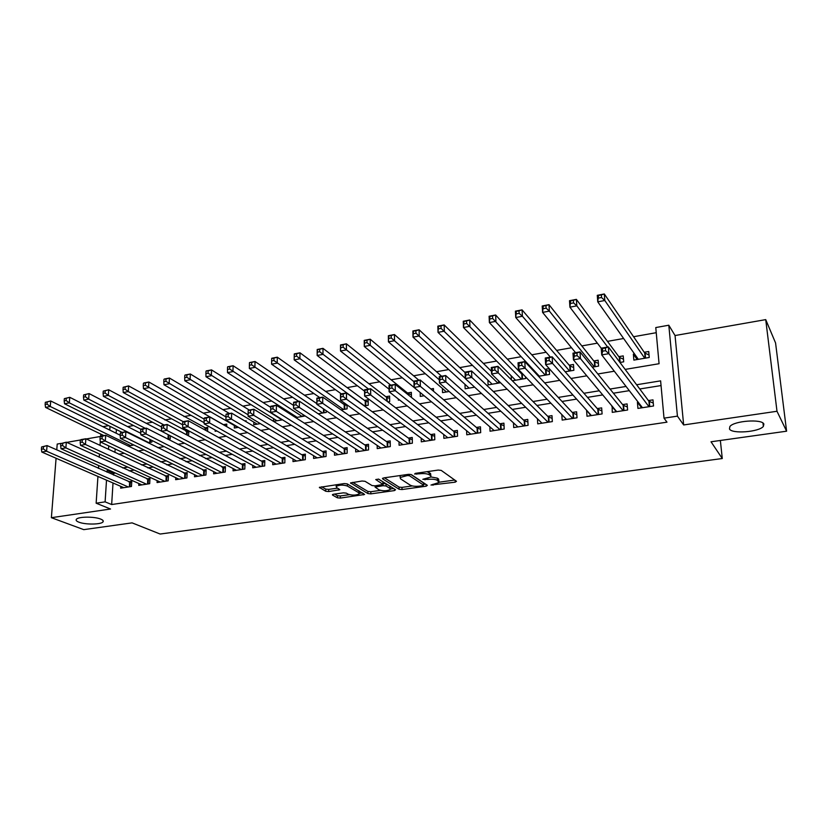 <?xml version="1.0" encoding="UTF-8"?>
<svg xmlns="http://www.w3.org/2000/svg" width="828" height="828" viewBox="0 0 828 828"><rect width="100%" height="100%" fill="white"/><g stroke="black" fill="none" stroke-linecap="round" stroke-linejoin="round"><path stroke-width="1.24" d="M430.984 485.042L455.214 482.175L456.497 481.296L441.231 470.397L438.198 470.076L415.449 473.347L414.6 473.989L419.641 473.782C423.946 473.316 427.155 473.637 429.287 474.765L430.601 475.676L430.933 477.021L422.829 479.298L427.879 479.391C432.123 478.936 435.29 479.257 437.36 480.354L438.954 482.527L430.984 485.042M100.633 519.073C94.361 516.403 78.091 516.568 76.383 519.301C75.658 520.284 76.497 521.247 78.908 522.178C85.346 524.797 101.244 524.61 103.014 521.888C103.738 520.936 102.941 519.994 100.633 519.073M763.871 424.039C762.05 418.73 733.95 420.821 729.892 426.513L729.468 428.966C731.724 434.12 759.121 432.071 763.375 426.379L763.871 424.039M333.477 494.244L332.504 495.061L337.41 497.814L340.318 498.083L364.599 494.471L347.17 483.862L344.158 483.573L319.38 487.381L325.725 491.263L328.685 491.553L339.822 489.721L336.665 487.578L336.209 486.409C339.376 484.825 343.102 484.701 347.367 486.046L358.793 492.743L359.197 493.85C356.092 495.382 352.428 495.506 348.226 494.223L346.332 493.126L343.392 492.846L333.477 494.244M113.012 482.983L111.656 504.542L105.104 501.861L96.141 503.196L97.942 476.442M786.6 431.191L776.995 411.268L765.724 319.618L775.567 342.958L786.6 431.191L711.024 441.779L722.275 458.526L160.125 534.029L132.097 522.872L83.752 529.641L51.377 517.686L110.528 509.013L96.141 503.196M765.724 319.618L675.048 335.537L683.659 424.95L776.995 411.268M683.659 424.95L677.428 416.142L664.015 418.15L660.62 380.859L636.608 384.751M111.656 504.542L666.985 422.166L664.015 418.15M399.106 489.255L402.025 489.545L426.151 486.202L427.362 485.332L411.433 474.661L408.411 474.351L383.685 477.901L382.557 478.801L399.106 489.255L399.065 487.092L401.984 487.381L412.313 485.932M394.438 490.59L370.83 493.861L367.922 493.581L350.544 482.921L362.043 481.006L365.055 481.306L372.031 485.56L375.001 485.85L383.064 484.442L375.757 479.547L378.655 479.133L395.556 489.752L394.438 490.59L394.418 489.027M61.065 443.384L57.215 444.056L56.759 449.873M56.087 458.257L51.377 517.686M188.422 430.674L185.689 431.15M207.58 431.378L207.724 427.351L204.423 427.921M226.696 426.627L226.779 424.081L223.425 424.66M246.082 421.69L246.102 420.759L244.86 420.966M345.369 403.681L343.403 404.023M364.289 405.937L368.212 405.265L368.17 399.758L364.455 400.4M387.928 401.911L389.667 401.621L389.595 396.074L385.827 396.726M411.454 397.409L411.35 392.337L407.521 392.989M433.51 391.22L433.437 388.539L430.86 388.984M522.137 373.283L521.174 373.449M538.521 376.305L549.544 374.432L549.202 368.626L544.99 369.35M565.182 371.772L573.866 370.302L573.473 364.455L569.198 365.189M592.33 367.156L598.582 366.1L598.147 360.211L593.8 360.956M619.965 362.457L623.701 361.826L623.225 355.895L618.806 356.651M638.191 402.17L637.405 402.294L637.922 408.411L653.53 405.999L652.981 399.862L648.427 400.576M612.171 406.237L612.254 412.365L627.603 410.005L627.106 403.909L622.625 404.602M590.892 415.656L586.586 410.233L587 416.256L602.101 413.928L601.656 407.883L597.247 408.566M561.829 414.569L562.171 420.086L577.023 417.798L576.619 411.795L572.283 412.468M537.455 418.782L537.734 423.853L552.348 421.597L551.997 415.635L547.722 416.308M513.474 422.87L513.702 427.558L528.078 425.344L527.767 419.423L523.565 420.075M489.865 426.844L490.041 431.212L504.19 429.028L503.921 423.149L499.791 423.791M466.619 430.726L466.764 434.793L480.685 432.651L480.457 426.813L476.39 427.445M443.736 434.514L443.849 438.333L457.553 436.221L457.366 430.415L453.361 431.046M421.214 438.219L421.286 441.81L434.783 439.73L434.628 433.965L430.695 434.586M399.024 441.852L399.075 445.236L412.365 443.187L412.251 437.463L408.37 438.074M377.175 445.412L377.206 448.6L390.288 446.592L390.216 440.9L386.397 441.5M355.657 448.9L355.678 451.922L368.553 449.935L368.512 444.294L364.744 444.884M334.471 452.316L334.46 455.193L347.149 453.237L347.139 447.627L343.434 448.207M313.595 455.679L313.574 458.422L326.066 456.487L326.087 450.918L322.444 451.488M293.019 458.981L292.988 461.589L305.294 459.695L305.356 454.158L301.754 454.717M272.754 462.231L272.712 464.715L284.842 462.852L284.925 457.346L281.385 457.905M252.788 465.419L252.726 467.799L264.681 465.957L264.794 460.492L261.306 461.041M233.103 468.555L233.041 470.832L244.819 469.021L244.964 463.587L241.517 464.125M213.707 471.639L213.634 473.823L225.237 472.032L225.413 466.64L222.018 467.178M194.59 474.672L194.497 476.773L205.944 475.013L206.151 469.652L202.798 470.18M175.743 477.663L175.65 479.681L186.931 477.942L187.159 472.622L183.857 473.13M157.154 480.602L157.061 482.548L168.177 480.83L168.436 475.541L165.186 476.048M138.835 483.5L138.731 485.374L149.692 483.687L149.971 478.429L146.773 478.926M661.054 385.569L639.765 388.984M629.301 390.661L613.403 393.207M602.722 394.925L587.487 397.368M576.598 399.106L561.995 401.456M550.92 403.226L536.937 405.472M525.676 407.272L512.284 409.425M500.847 411.257L488.044 413.317M476.431 415.18L464.187 417.136M452.409 419.03L440.724 420.903M428.78 422.818L417.633 424.609M405.534 426.544L394.904 428.252M382.66 430.208L372.528 431.833M360.149 433.82L350.503 435.373M338 437.37L328.83 438.85M316.182 440.869L307.478 442.266M294.716 444.315L286.457 445.64M273.571 447.71L265.747 448.962M252.757 451.043L245.347 452.233M232.254 454.334L225.257 455.452M212.061 457.573L205.468 458.629M192.158 460.761L185.958 461.755M172.566 463.908L166.738 464.839M153.252 467.002L147.798 467.882M134.229 470.056L129.127 470.873M115.475 473.057L113.622 473.357L113.508 475.065M120.774 486.357L120.66 488.158L131.476 486.491L131.776 481.265L128.619 481.761M656.242 332.701L633.575 336.727M623.629 338.497L607.483 341.364M597.361 343.165L581.825 345.918M571.537 347.75L556.602 350.399M546.149 352.252L531.793 354.808M521.174 356.692L507.388 359.145M496.624 361.049L483.376 363.409M472.467 365.345L459.757 367.601M448.704 369.567L436.511 371.731M425.333 373.718L413.627 375.798M402.325 377.806L391.116 379.793M379.69 381.822L368.946 383.737M357.406 385.786L347.118 387.607M335.464 389.677L325.632 391.427M313.874 393.517L304.466 395.184M292.605 397.295L283.621 398.889M271.667 401.011L263.097 402.532M251.05 404.675L242.873 406.124M230.733 408.276L222.949 409.663M210.726 411.837L203.315 413.151M191.009 415.335L183.961 416.587M171.582 418.782L164.896 419.972M152.445 422.187L146.101 423.315M133.577 425.54L127.584 426.606M116.386 429.535L116.148 433.21M115.154 448.942L114.937 452.43M634.538 353.949L633.368 354.146L633.865 360.097L649.245 357.479L648.717 351.507L644.225 352.283M608.528 363.72L608.994 364.33M534.836 371.348L534.898 372.424M525.521 376.802L525.614 378.499L512.325 380.766M511.186 375.788L511.383 379.824M487.909 380.114L488.106 384.885L500.557 382.764M464.984 384.337L465.139 388.787L474.641 387.173M442.411 388.467L442.535 392.627L449.169 391.499M420.179 392.503L420.272 396.415L424.133 395.753M398.33 398.992L398.351 400.141L399.531 399.945M347.067 404.892L347.077 408.866L341.043 409.891M326.253 410.76L326.253 412.406L318.18 413.772M295.679 417.602L305.19 415.987M293.609 415.107L293.588 416.256M273.582 418.647L273.53 421.349L282.576 419.827M253.844 422.125L253.782 424.723L260.323 423.615M234.396 425.54L234.314 428.035L238.433 427.331M215.176 430.032L215.135 431.295L216.895 430.995M188.929 430.953L188.473 435.828M170.33 435.797L170.185 438.943L168.022 439.306M151.979 440.475L151.897 442.048L147.891 442.732M133.877 444.978L128.061 446.095M722.275 458.526L720.36 440.475M100.385 436.48L86.278 438.954M80.575 439.958L66.737 442.39M102.9 426.689L108.603 425.664M625.15 369.402L659.067 363.72L655.776 327.557L668.807 325.218L677.428 416.142M675.048 335.537L668.807 325.218M98.48 468.389L98.677 465.553M99.236 457.222L99.453 454.044M100.033 445.423L100.291 441.541M100.654 436.211L100.788 434.089M109.006 470.169L107.143 470.47L107.029 472.177M106.512 480.157L105.104 501.861M626.061 386.448L610.039 389.046M599.275 390.785L583.916 393.279M572.955 395.049L558.248 397.43M547.091 399.241L533.004 401.518M521.661 403.36L508.175 405.544M496.655 407.407L483.759 409.498M472.063 411.381L459.747 413.379M447.886 415.304L436.118 417.209M424.102 419.154L412.872 420.966M400.7 422.942L389.998 424.671M377.682 426.668L367.487 428.314M355.026 430.332L345.328 431.905M332.732 433.944L323.51 435.435M310.79 437.494L302.034 438.912M289.2 440.993L280.889 442.338M267.93 444.439L260.064 445.712M246.992 447.824L239.551 449.035M226.375 451.167L219.348 452.305M206.079 454.448L199.444 455.524M186.072 457.687L179.842 458.702M166.376 460.875L160.518 461.827M146.97 464.022L141.484 464.912M127.843 467.116L122.72 467.944M118.746 454.22L124.324 453.289M138.121 450.97L144.082 449.977M157.796 447.679L164.141 446.613M177.772 444.336L184.52 443.208M198.047 440.941L205.209 439.74M218.644 437.484L226.23 436.221M239.561 433.986L247.582 432.64M260.81 430.425L269.286 429.007M282.389 426.813L291.332 425.313M304.321 423.139L313.75 421.555M326.605 419.403L336.52 417.747M349.261 415.615L359.683 413.865M372.279 411.754L383.229 409.922M395.68 407.831L407.169 405.917M419.475 403.847L431.523 401.828M443.663 399.8L456.29 397.688M468.275 395.68L481.482 393.466M493.302 391.489L507.119 389.17M518.763 387.225L533.211 384.803M544.658 382.888L559.759 380.352M571.02 378.468L586.793 375.829M597.847 373.977L614.314 371.213M110 426.358L109.762 430.063M108.737 445.888L108.509 449.407M113.622 473.357L107.143 470.47M633.368 354.146L637.187 359.528M637.405 402.294L641.441 407.521M611.788 406.3L615.928 411.257M438.933 481.472L438.592 479.029L438.643 481.234M430.984 476.959L437.308 478.139L438.592 479.029M430.902 475.934L430.55 473.44L430.601 475.676M426.969 471.691L430.55 473.44M439.15 482.196L454.727 480.033M384.44 477.797L399.065 487.092M423.563 484.37L425.52 484.101M422.673 485.705L423.512 485.104L409.477 475.748L407.366 475.541L400.162 477.477L400.555 478.853L410.295 485.198C412.406 486.253 415.532 486.564 419.692 486.119L422.673 485.705M423.584 485.156L423.46 482.921L423.512 485.104M410.771 474.413L423.46 482.921M399.934 475.572L400.141 476.328M393.631 488.541L390.412 488.986M380.394 490.383L370.82 491.718L370.83 493.861M352.687 482.351L367.901 491.439L370.82 491.718M383.053 484.132L382.898 481.824L378.468 479.05M379.1 489.876C383.302 491.201 387.018 491.066 390.247 489.462L389.895 488.375L386.076 485.984L383.116 485.694L375.084 487.092L379.1 489.876M390.236 488.644L389.874 486.202L389.895 488.375M383.043 483.521L386.045 483.8L389.874 486.202M359.197 493.064L359.238 490.983M321.637 486.802L325.725 489.11L328.695 489.389L337.617 488.127M334.564 494.088L337.41 495.693L340.318 495.962L349.457 494.689M359.342 493.312L362.447 492.877M637.363 359.497L637.218 357.758M598.716 298.049L601.542 297.511L601.345 294.892L598.52 295.441L597.764 301.847L597.278 295.337L604.305 293.971L604.802 300.502L597.764 301.847L638.336 359.342M649.028 355.005L644.712 352.997L604.305 293.971L601.345 294.892M644.743 358.245L604.802 300.502L601.542 297.511M597.278 295.337L598.52 295.441M641.338 406.258L641.472 407.862M605.578 350.689L605.371 347.988L602.505 348.495L602.712 351.186L605.578 350.689L608.89 353.659L601.728 354.901L601.221 348.174L608.373 346.922L608.89 353.659L648.955 406.703M642.456 407.707L601.728 354.901L602.712 351.186M605.371 347.988L608.373 346.922L648.914 401.238L653.271 403.07M602.505 348.495L601.221 348.174M570.803 303.421L573.566 302.893L573.39 300.295L570.627 300.833L569.923 307.167L569.498 300.699L576.391 299.374L576.837 305.853L569.923 307.167L601.231 348.236M623.494 359.238L619.323 357.354L576.391 299.374L573.39 300.295M607.659 347.046L576.837 305.853L573.566 302.893M569.498 300.699L570.627 300.833M543.385 308.699L546.107 308.171L545.952 305.594L543.24 306.122L542.588 312.394L542.216 305.977L548.985 304.663L549.378 311.1L542.588 312.394L575.574 352.687M598.385 363.42L594.349 361.65L548.985 304.663L545.952 305.594M594.225 366.835L549.378 311.1L546.107 308.171M542.216 305.977L543.24 306.122M516.465 313.874L519.135 313.357L519.001 310.8L516.341 311.318L515.751 317.528L515.42 311.152L522.075 309.869L522.416 316.255L515.751 317.528L550.392 357.116M573.68 367.539L569.778 365.872L522.075 309.869L519.001 310.8M569.581 371.027L522.416 316.255L519.135 313.357M515.42 311.152L516.341 311.318M490.031 318.956L492.65 318.449L492.536 315.913L489.917 316.42L489.379 322.568L489.11 316.244L495.641 314.982L495.931 321.316L489.379 322.568L539.328 376.171M549.378 371.596L545.6 370.023L495.641 314.982L492.536 315.913M545.331 375.146L492.65 318.449M489.11 316.244L489.917 316.42M615.887 410.688L615.97 411.795M577.137 355.657L576.961 352.976L574.146 353.473L574.321 356.144L577.137 355.657L580.449 358.586L573.431 359.807L572.986 353.142L579.993 351.91L580.449 358.586L623.111 410.688M616.715 411.682L573.431 359.807L574.321 356.144M576.961 352.976L579.993 351.91L623.142 405.254L627.355 406.983M574.146 353.473L572.986 353.142M549.223 360.532L549.067 357.872L546.304 358.358L546.47 361.008L549.223 360.532L552.545 363.43L545.652 364.63L545.259 358.017L552.141 356.806L552.545 363.43L597.681 414.611M591.389 415.584L545.652 364.63L546.47 361.008M549.067 357.872L552.141 356.806L597.795 409.208L601.873 410.833M546.304 358.358L545.259 358.017M521.826 365.314L521.692 362.685L518.98 363.161L519.115 365.79L521.826 365.314L525.149 368.191L518.369 369.36L518.038 362.799L524.797 361.608L525.149 368.191L572.676 418.471M566.487 419.423L518.369 369.36L519.115 365.79M521.692 362.685L524.797 361.608L572.872 413.089L576.805 414.621M518.98 363.161L518.038 362.799M494.916 370.012L494.802 367.404L492.142 367.87L492.246 370.478L494.916 370.012L498.239 372.859L491.594 374.008L491.304 367.497L497.949 366.328L498.239 372.859L548.074 422.259M541.988 423.201L491.594 374.008L492.246 370.478M494.802 367.404L497.949 366.328L548.343 416.919L552.162 418.357M492.142 367.87L491.304 367.497M464.053 323.955L466.63 323.458L466.537 320.943L463.959 321.44L463.473 327.515L463.256 321.243L469.673 320.001L469.911 326.284L463.473 327.515L515.554 380.218M523.731 374.939L521.806 374.111L469.673 320.001L466.537 320.943M521.464 379.214L466.63 323.458M463.256 321.243L463.959 321.44M468.493 374.629L468.4 372.041L465.781 372.496L465.874 375.084L468.493 374.629L471.815 377.444L465.284 378.572L465.057 372.114L471.577 370.965L471.815 377.444L523.865 425.996M517.883 426.917L465.284 378.572L465.874 375.084M468.4 372.041L471.577 370.965L524.207 420.686L527.902 422.042M465.781 372.496L465.057 372.114M438.529 328.861L441.065 328.374L440.993 325.87L438.457 326.367L438.022 332.38L437.846 326.149L444.16 324.928L444.346 331.169L438.022 332.38L492.163 384.192M491.47 371.348L444.16 324.928L440.993 325.87M497.98 383.198L441.065 328.374M437.846 326.149L438.457 326.367M442.535 379.162L442.462 376.595L439.885 377.04L439.958 379.617L442.535 379.162L445.857 381.946L439.44 383.053L439.264 376.647L445.671 375.519L445.857 381.946L500.05 429.67M494.161 430.57L439.44 383.053L439.958 379.617M442.462 376.595L445.671 375.519L500.454 424.381L504.035 425.675M439.885 377.04L439.264 376.647M413.451 333.684L415.946 333.208L415.894 330.724L413.4 331.2L413.017 337.162L412.882 330.972L419.092 329.782L419.227 335.971L413.017 337.162L469.134 388.104M465.067 372.548L419.092 329.782L415.894 330.724M465.274 378.324L415.946 333.208M412.882 330.972L413.4 331.2M417.033 383.623L416.981 381.066L414.455 381.511L414.507 384.057L417.033 383.623L420.365 386.365L414.062 387.463L413.928 381.097L420.22 379.99L420.365 386.365L476.617 433.282M470.811 434.172L414.062 387.463L414.507 384.057M416.981 381.066L420.22 379.99L477.083 428.035L480.55 429.246M414.455 381.511L413.928 381.097M388.808 338.424L391.251 337.959L391.22 335.485L388.777 335.961L388.435 341.861L388.353 335.723L394.449 334.543L394.542 340.691L388.435 341.861L446.468 391.965M441.603 376.233L394.449 334.543L391.22 335.485M439.357 379.866L391.251 337.959M391.975 388.001L391.944 385.465L389.46 385.9L389.502 388.435L391.975 388.001L395.308 390.712L389.119 391.789L389.025 385.475L395.215 384.389L395.308 390.712L453.547 436.832M447.834 437.712L389.119 391.789L389.502 388.435M391.944 385.465L395.215 384.389L454.075 431.616L457.439 432.775M364.579 343.082L366.99 342.616L366.97 340.173L364.568 340.639L364.268 346.477L364.227 340.38L370.219 339.221L370.271 345.328L364.268 346.477L414.062 387.463M418.885 380.228L370.219 339.221L366.97 340.173M413.938 381.698L366.99 342.616M367.363 392.296L367.342 389.781L364.9 390.205L364.92 392.72L367.363 392.296L370.696 394.987L364.599 396.043L364.558 389.771L370.633 388.705L370.696 394.987L430.829 440.341M425.209 441.2L364.599 396.043L364.92 392.72M367.342 389.781L370.633 388.705L431.429 435.155L434.69 436.242M340.763 347.667L343.134 347.211L343.123 344.779L340.763 345.235L340.515 351.02L340.515 344.965L346.404 343.827L346.414 349.892L340.515 351.02L389.077 389.212M411.392 394.728L408.276 393.6L346.404 343.827L343.123 344.779M390.775 385.165L343.134 347.211M343.165 396.529L343.165 394.024L340.763 394.449L340.763 396.943L343.165 396.529L346.497 399.189L340.505 400.224L340.505 394.004L346.487 392.948L346.497 399.189L408.473 443.787M402.946 444.636L340.505 400.224L340.763 396.943M343.165 394.024L346.487 392.948L409.135 438.623L412.292 439.658M317.352 352.169L319.67 351.724L319.691 349.312L317.362 349.758L317.155 355.481L317.196 349.478L322.992 348.35L322.961 354.374L317.155 355.481L364.568 391.178M389.626 398.392L386.604 397.326L322.992 348.35L319.691 349.312M368.553 389.067L319.67 351.724M319.37 400.68L319.391 398.196L317.031 398.61L317.02 401.094L319.37 400.68L322.703 403.319L316.824 404.333L316.865 398.154L322.734 397.119L322.703 403.319L386.459 447.182M381.015 448.02L316.824 404.333L317.02 401.094M319.391 398.196L322.734 397.119L387.183 442.048L390.247 443.032M294.323 356.599L296.61 356.154L296.641 353.763L294.354 354.198L294.178 359.88L294.261 353.908L299.964 352.8L299.891 358.783L294.178 359.88L341.271 393.869M368.191 402.004L365.251 400.99L299.964 352.8L296.641 353.763M364.486 405.896L296.61 356.154M295.989 404.768L296.02 402.304L293.702 402.708L293.671 405.171L295.989 404.768L299.322 407.376L293.536 408.38L293.619 402.242L299.394 401.228L299.322 407.376L364.786 450.525M359.414 451.353L293.536 408.38L293.671 405.171M296.02 402.304L299.394 401.228L365.562 445.423L368.532 446.354M272.992 408.784L273.043 406.341L270.766 406.734L270.715 409.177L272.992 408.784L276.324 411.361L270.632 412.354L270.756 406.258L276.438 405.265L276.324 411.361L343.434 453.816M338.155 454.624L270.632 412.354L270.715 409.177M273.043 406.341L276.438 405.265L344.262 448.745L347.149 449.625M248.203 410.698L248.141 413.12L250.387 412.727L250.449 410.305L248.276 410.212L253.854 409.229L253.71 415.283L322.413 457.056M250.387 412.727L253.71 415.283L248.11 416.256L317.207 457.853M250.449 410.305L253.854 409.229L323.293 452.016L326.087 452.854M248.141 413.12L248.11 416.256M271.677 360.956L273.923 360.522L273.964 358.141L271.719 358.576L271.594 364.196L271.708 358.265L277.308 357.178L277.204 363.119L271.594 364.196L319.815 397.637M347.067 405.565L344.22 404.602L277.308 357.178L273.964 358.141M343.403 409.487L273.923 360.522M249.456 362.871L249.394 365.241L251.608 364.806L251.671 362.447L249.518 362.56L255.034 361.494L254.889 367.384L249.363 368.439L298.691 401.352M316.824 403.609L255.034 361.494L251.671 362.447M322.641 413.017L251.608 364.806M249.363 368.439L249.394 365.241M227.555 367.104L227.483 369.454L229.656 369.029L229.729 366.69L227.69 366.773L233.113 365.728L232.937 371.586L227.503 372.621L297.107 417.353M293.578 405.42L233.113 365.728L229.729 366.69M302.179 416.494L229.656 369.029M227.503 372.621L227.483 369.454M226.013 414.59L225.94 417.001L228.145 416.619L228.217 414.207L226.158 414.093L231.654 413.131L231.467 419.144L301.692 460.244M228.145 416.619L231.467 419.144L225.961 420.106L296.569 461.041M228.217 414.207L231.654 413.131L302.624 455.234L305.335 456.031M225.94 417.001L225.961 420.106M206.006 371.275L205.913 373.594L208.056 373.19L208.149 370.861L206.203 370.923L211.544 369.899L211.326 375.715L205.986 376.73L277.018 420.769M270.735 407.366L211.544 369.899L208.149 370.861M282.006 419.92L208.056 373.19M205.986 376.73L205.913 373.594M204.185 418.43L204.102 420.821L206.265 420.438L206.358 418.047L204.185 418.43L204.402 417.923L209.805 416.97L209.587 422.942L281.292 463.39M206.265 420.438L209.587 422.942L204.174 423.884L276.231 464.177M206.358 418.047L209.805 416.97L282.276 458.412L284.894 459.167M204.102 420.821L204.174 423.884M184.799 375.363L184.696 377.682L186.797 377.278L186.9 374.96L185.068 375.012L190.326 373.997L190.078 379.773L184.81 380.776L257.218 424.143M249.269 410.036L190.326 373.997L186.9 374.96M248.131 414.838L186.797 377.278M184.81 380.776L184.696 377.682M182.719 422.197L182.605 424.567L184.737 424.195L184.851 421.825L182.719 422.197L182.998 421.68L188.318 420.748L188.059 426.679L261.182 466.495M184.737 424.195L188.059 426.679L182.729 427.6L256.204 467.261M184.851 421.825L188.318 420.748L262.207 461.538L264.753 462.262M182.605 424.567L182.729 427.6M163.923 379.4L163.809 381.698L165.89 381.294L166.004 378.996L164.265 379.038L169.429 378.034L169.15 383.778L163.975 384.761L237.698 427.455M229.459 413.514L169.429 378.034L166.004 378.996M225.94 416.929L165.89 381.294M163.975 384.761L163.809 381.698M161.584 425.902L161.47 428.262L163.561 427.9L163.685 425.54L161.584 425.902L161.936 425.385L167.163 424.464L166.883 430.353L241.372 469.548M163.561 427.9L166.883 430.353L161.636 431.264L236.456 470.304M163.685 425.54L167.163 424.464L242.449 464.622L244.912 465.315M161.47 428.262L161.636 431.264M143.389 383.364L143.254 385.651L145.293 385.258L145.428 382.971L143.782 382.991L148.874 382.008L148.564 387.711L143.461 388.684L204.143 422.694M226.717 425.902L224.357 425.188L148.874 382.008L145.428 382.971M204.164 419.134L145.293 385.258M143.461 388.684L143.254 385.651M140.791 429.556L140.656 431.895L142.726 431.533L142.851 429.194L140.791 429.556L141.205 429.028L146.359 428.128L146.038 433.975L221.842 472.56M142.726 431.533L146.038 433.975L140.874 434.866L217.008 473.305M142.851 429.194L146.359 428.128L225.361 468.317M140.656 431.895L140.874 434.866M123.165 387.276L123.02 389.543L125.028 389.15L125.173 386.883L123.165 387.276L128.63 385.92L128.288 391.582L123.268 392.544L182.615 424.774M207.662 429.132L128.63 385.92L125.173 386.883M183.205 421.649L128.288 391.582L125.028 389.15M123.268 392.544L123.02 389.543M120.319 433.147L120.184 435.476L122.213 435.124L122.358 432.796L120.319 433.147L120.795 432.609L125.866 431.719L125.525 437.536L202.601 475.531M122.213 435.124L125.525 437.536L120.443 438.416L197.83 476.266M122.358 432.796L125.866 431.719L206.089 471.277M120.184 435.476L120.443 438.416M103.252 391.126L103.096 393.372L105.073 392.989L105.228 390.744L103.252 391.126L108.706 389.771L108.333 395.401L103.397 396.343L161.532 426.969M188.877 432.319L108.706 389.771L105.228 390.744M164.099 425.002L108.333 395.401L105.073 392.989M103.397 396.343L103.096 393.372M100.178 436.687L100.022 438.995L102.02 438.643L102.175 436.335L100.178 436.687L100.716 436.149L105.705 435.269L105.322 441.034L183.63 478.449M102.02 438.643L105.322 441.034L100.323 441.904L178.931 479.174M102.175 436.335L105.705 435.269L187.087 474.206M100.022 438.995L100.323 441.904M83.649 394.915L83.483 397.15L85.429 396.767L85.594 394.532L83.649 394.915L89.082 393.569L88.679 399.158L83.814 400.09L140.977 429.318M168.995 435.104L89.082 393.569L85.594 394.532M145.273 428.314L88.679 399.158L85.429 396.767M83.814 400.09L83.483 397.15M80.347 440.175L80.181 442.462L82.148 442.121L82.314 439.823L80.347 440.175L80.937 439.616L85.853 438.757L85.45 444.481L164.927 481.337M82.148 442.121L85.45 444.481L80.523 445.34L160.29 482.051M82.314 439.823L85.853 438.757L168.363 477.083M80.181 442.462L80.523 445.34M64.336 398.641L64.16 400.856L66.085 400.493L66.25 398.268L64.336 398.641L69.759 397.305L69.335 402.853L64.543 403.774L122.12 432.382M140.76 433.282L69.759 397.305L66.25 398.268M148.719 442.587L69.335 402.853L66.085 400.493M64.543 403.774L64.16 400.856M60.817 443.601L60.641 445.878L62.576 445.536L62.752 443.259L60.817 443.601L66.312 442.193L65.878 447.886L146.494 484.173M62.576 445.536L65.878 447.886L61.024 448.724L141.919 484.887M62.752 443.259L66.312 442.193L149.899 479.929M60.641 445.878L61.024 448.724M45.323 402.315L45.136 404.519L47.03 404.157L47.206 401.953L45.323 402.315L50.725 400.98L50.27 406.496L45.55 407.397L103.893 435.59M120.195 435.207L50.725 400.98L47.206 401.953M130.741 445.65L50.27 406.496L47.03 404.157M45.55 407.397L45.136 404.519M41.586 446.975L41.4 449.242L43.315 448.9L43.501 446.644L41.586 446.975L47.061 445.578L46.596 451.229L128.309 486.978M43.315 448.9L46.596 451.229L41.824 452.057L123.807 487.671M43.501 446.644L47.061 445.578L131.693 482.734M41.4 449.242L41.824 452.057M433.003 484.276L433.023 485.249M416.701 473.161L416.722 474.196M424.971 478.801L424.992 479.805M437.308 478.139L437.36 480.354M427.848 478.356L427.879 479.391M429.235 472.529L429.287 474.765M419.62 472.747L419.641 473.782M455.162 480.333L455.214 482.175M382.546 478.253L382.557 478.801M426.109 484.504L426.151 486.202M401.984 487.381L402.025 489.545M409.456 474.278L409.477 475.748M407.345 474.506L407.366 475.541M404.302 474.941L404.312 475.976M367.901 491.439L367.922 493.581M350.71 482.786L350.71 483.355M382.898 481.824L382.919 484.018M386.045 483.8L386.076 485.984M383.095 484.39L383.116 485.694M376.305 485.663L376.316 486.657M358.783 490.714L358.793 492.743M347.367 483.987L347.367 486.046M338.652 488.717L338.652 490.135M328.695 489.389L328.685 491.553M325.725 489.11L325.725 491.263M319.567 487.237L319.567 487.816M363.399 493.447L363.409 494.885M340.318 495.962L340.318 498.083M337.41 495.693L337.41 497.814M332.504 494.513L332.504 495.061M645.126 353.297L645.55 358.11M644.712 352.997L645.167 358.172M649.39 406.641L648.914 401.238M649.773 406.579L649.338 401.508M619.748 357.655L620.131 362.436M619.323 357.354L619.706 362.105M594.783 361.939L595.135 366.68M594.349 361.65L594.721 366.752M570.223 366.152L570.533 370.861M569.778 365.872L570.109 370.934M546.056 370.302L546.335 374.981M545.6 370.023L545.89 375.053M623.577 410.616L623.142 405.254M623.981 410.553L623.577 405.523M598.189 414.538L597.795 409.208M598.603 414.466L598.24 409.477M573.214 418.388L572.872 413.089M573.638 418.316L573.318 413.358M548.643 422.176L548.343 416.919M549.088 422.104L548.798 417.177M522.271 374.38L522.509 379.027M521.806 374.111L522.064 379.11M524.476 425.902L524.207 420.686M524.931 425.83L524.673 420.934M498.984 381.232L499.067 383.022M498.497 380.756L498.611 383.095M500.692 429.566L500.454 424.381M501.157 429.494L500.94 424.64M477.28 433.179L477.083 428.035M477.756 433.106L477.58 428.273M454.241 436.729L454.075 431.616M454.727 436.656L454.582 431.864M431.564 440.227L431.429 435.155M432.061 440.144L431.937 435.393M408.784 393.859L408.815 395.298M408.276 393.6L408.297 394.884M409.229 443.663L409.135 438.623M409.746 443.591L409.653 438.861M387.121 397.575L387.173 401.332M386.604 397.326L386.645 400.938M387.245 447.058L387.183 442.048M387.763 446.975L387.701 442.287M365.779 401.238L365.81 405.679M365.251 400.99L365.283 405.761M365.593 450.401L365.562 445.423M366.121 450.318L366.09 445.65M344.272 453.682L344.262 448.745M344.81 453.599L344.81 448.973M323.262 456.921L323.293 452.016M323.82 456.839L323.841 452.233M344.758 404.851L344.758 409.249M344.22 404.602L344.231 409.342M324.038 409.249L324.027 412.779M323.5 408.887L323.479 412.872M303.607 414.952L303.597 416.256M303.058 414.59L303.048 416.349M302.572 460.109L302.624 455.234M303.131 460.026L303.183 455.452M282.193 463.256L282.276 458.412M282.762 463.173L282.834 458.629M262.103 466.35L262.207 461.538M262.683 466.267L262.776 461.755M242.314 469.404L242.449 464.622M242.894 469.31L243.018 464.829M222.804 472.415L222.96 467.665M223.394 472.322L223.539 467.861M205.944 428.666L205.882 430.446M205.365 428.449L205.303 430.125M203.584 475.375L203.76 470.656M204.185 475.282L204.35 470.853M187.231 431.885L187.097 435.093M186.652 431.667L186.517 434.783M184.634 478.294L184.83 473.606M185.234 478.201L185.42 473.802M168.777 435.052L168.581 439.213M168.188 434.835L167.981 439.285M165.952 481.182L166.18 476.514M166.563 481.089L166.77 476.711M150.499 439.73L150.365 442.307M149.909 439.43L149.754 442.411M147.529 484.018L147.777 479.381M148.15 483.925L148.378 479.578M132.459 444.294L132.397 445.361M131.869 444.005L131.787 445.464M129.365 486.823L129.634 482.217M129.986 486.719L130.244 482.403M762.981 423.067L763.375 426.379M103.096 520.646L103.014 521.888M400.131 475.541L400.162 477.477M375.074 485.839L375.084 487.092M336.209 484.711L336.209 486.409"/></g></svg>
